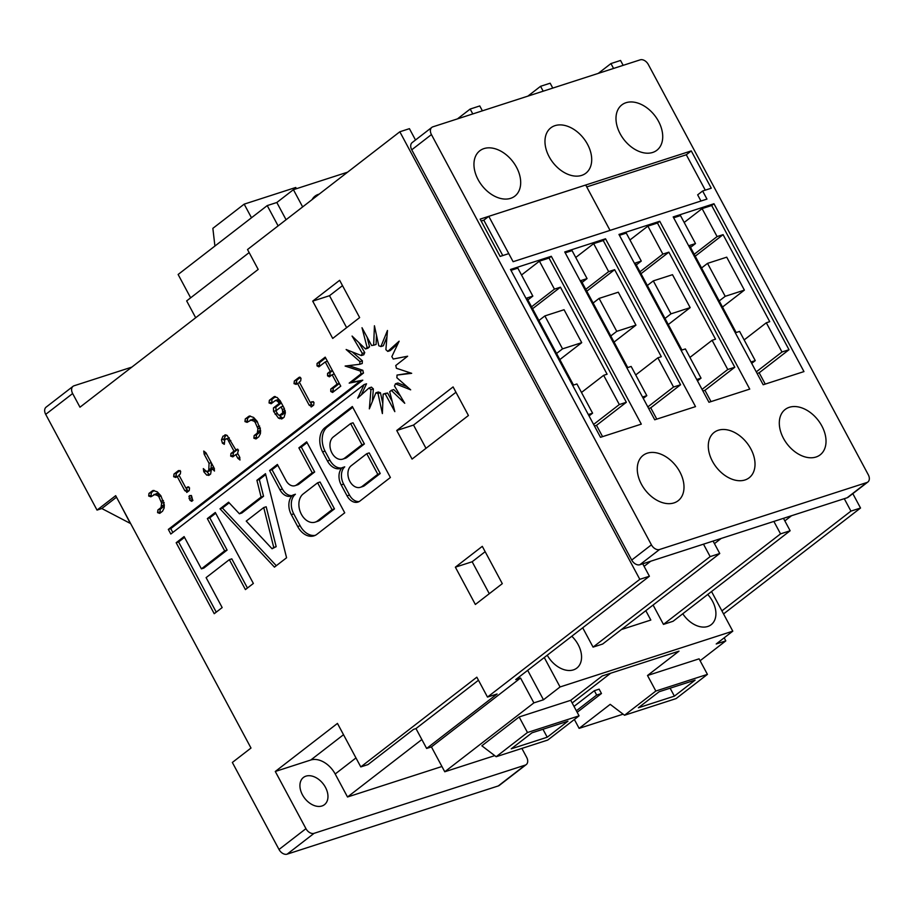 <?xml version="1.0" encoding="UTF-8"?>
<svg xmlns="http://www.w3.org/2000/svg" width="914" height="914" viewBox="0 0 914 914"><rect width="100%" height="100%" fill="white"/><g stroke="black" fill="none" stroke-linecap="round" stroke-linejoin="round"><path stroke-width="1.37" d="M303.162 493.971A15.492 11.002 -107.9 0 0 301.414 514.342A15.492 11.002 -107.9 0 0 315.136 522.145A15.492 11.002 -107.9 0 0 317.581 520.854L332.033 509.681L317.615 482.798L303.162 493.971M333.324 436.949A12.19 8.66 -107.9 0 0 331.942 452.978A12.19 8.66 -107.9 0 0 342.739 459.125A12.19 8.66 -107.9 0 0 344.669 458.097L361.955 444.741L350.61 423.582L333.324 436.949M351.204 465.729A11.871 8.432 -107.9 0 0 349.856 481.335A11.871 8.432 -107.9 0 0 360.367 487.311A11.871 8.432 -107.9 0 0 362.241 486.317L377.802 474.286L366.754 453.698L351.204 465.729M325.464 787.354A17.195 11.722 52.3 0 0 303.425 777.471A17.195 11.722 52.3 0 0 302.431 794.792A17.195 11.722 52.3 0 0 324.459 804.674A17.195 11.722 52.3 0 0 325.464 787.354M312.062 199.629A23.284 15.881 -127.7 0 1 315.022 196.144A23.284 15.881 -127.7 0 1 319.146 194.145M547.246 655.212A23.284 15.881 52.3 0 0 576.814 668.1A23.284 15.881 52.3 0 0 578.174 644.644A23.284 15.881 52.3 0 0 571.787 636.235M682.792 613.762A23.284 15.881 52.3 0 0 711.172 624.696A23.284 15.881 52.3 0 0 712.532 601.241A23.284 15.881 52.3 0 0 707.733 594.477M516.513 167.262A28.654 19.537 52.3 0 0 479.793 150.787A28.654 19.537 52.3 0 0 478.125 179.658A28.654 19.537 52.3 0 0 514.845 196.133A28.654 19.537 52.3 0 0 516.513 167.262M679.833 471.853A28.654 19.537 52.3 0 0 643.113 455.378A28.654 19.537 52.3 0 0 641.445 484.249A28.654 19.537 52.3 0 0 678.165 500.712A28.654 19.537 52.3 0 0 679.833 471.853M587.531 144.321A28.654 19.537 52.3 0 0 550.811 127.846A28.654 19.537 52.3 0 0 549.143 156.717A28.654 19.537 52.3 0 0 585.863 173.192A28.654 19.537 52.3 0 0 587.531 144.321M750.851 448.911A28.654 19.537 52.3 0 0 714.131 432.436A28.654 19.537 52.3 0 0 712.463 461.307A28.654 19.537 52.3 0 0 749.183 477.771A28.654 19.537 52.3 0 0 750.851 448.911M658.548 121.379A28.654 19.537 52.3 0 0 621.828 104.904A28.654 19.537 52.3 0 0 620.16 133.775A28.654 19.537 52.3 0 0 656.88 150.25A28.654 19.537 52.3 0 0 658.548 121.379M821.857 425.97A28.654 19.537 52.3 0 0 785.137 409.495A28.654 19.537 52.3 0 0 783.481 438.366A28.654 19.537 52.3 0 0 820.189 454.829A28.654 19.537 52.3 0 0 821.857 425.97M253.361 583.452L215.293 512.468L207.352 518.604L224.661 550.879L201.411 568.862L184.102 536.587L176.173 542.722L214.23 613.705L222.171 607.57L206.107 577.625L229.357 559.642L245.42 589.587L253.361 583.452M256.903 480.296L261.096 497.045L239.422 513.794L228.591 502.197L220.011 508.824L274.451 567.137L286.573 557.769L265.483 473.669L256.903 480.296L259.336 479.519L263.54 496.256L241.867 513.005L239.422 513.794M298.878 447.849L312.234 472.778L296.662 484.82A10.214 7.255 72.1 0 1 295.051 485.677A10.214 7.255 72.1 0 1 286.002 480.524L277.388 464.461L269.596 470.493L279.947 489.801A12.465 8.854 -107.9 0 0 290.995 496.085A12.465 8.854 -107.9 0 0 292.971 495.034A14.91 10.591 -107.9 0 0 291.303 514.628L297.678 526.521A18.463 13.116 -107.9 0 0 314.039 535.832A18.463 13.116 -107.9 0 0 316.952 534.279L344.727 512.811L306.67 441.828L298.878 447.849L301.312 447.06L314.679 471.99L299.107 484.032A10.214 7.255 72.1 0 1 297.484 484.888L295.051 485.677M390.392 477.496L352.336 406.513L324.984 427.661A18.828 13.379 -107.9 0 0 322.573 451.882L327.463 461.01A14.773 10.488 -107.9 0 0 340.545 468.448A14.773 10.488 -107.9 0 0 342.282 467.637A13.39 9.517 -107.9 0 0 341.185 484.9L347.057 495.856A12.339 8.763 -107.9 0 0 357.991 502.072A12.339 8.763 -107.9 0 0 359.945 501.043L390.392 477.496M378.019 393.546L382.383 413.585L383.16 394.105A25.066 17.812 -107.9 0 0 385.171 393.797L394.814 411.631L389.684 391.718A25.066 17.812 -107.9 0 0 391.295 390.369L404.742 403.291L394.494 385.971A25.066 17.812 -107.9 0 0 395.454 383.789L410.672 389.832L396.859 377.733A25.066 17.812 -107.9 0 0 397.019 375.071L411.677 373.312L396.402 368.273A25.066 17.812 -107.9 0 0 395.751 365.52L407.633 356.22L393.214 359.031A25.066 17.812 -107.9 0 0 391.843 356.609L399.121 341.196L387.764 351.41A25.066 17.812 -107.9 0 0 385.891 349.685L387.467 330.491L380.898 346.566A25.066 17.812 -107.9 0 0 378.796 345.8L374.432 325.761L373.655 345.241A25.066 17.812 -107.9 0 0 371.644 345.549L362.001 327.715L367.131 347.628A25.066 17.812 -107.9 0 0 365.52 348.977L352.073 336.055L362.321 353.387A25.066 17.812 -107.9 0 0 361.361 355.557L346.143 349.514L359.956 361.613A25.066 17.812 -107.9 0 0 359.796 364.275L345.138 366.046L360.413 371.073A25.066 17.812 -107.9 0 0 361.064 373.826L349.182 383.126L360.356 380.944L168.336 529.412L170.815 534.027L364.103 384.588L357.694 398.15L369.05 387.936A25.066 17.812 -107.9 0 0 370.924 389.672L369.347 408.855L375.917 392.78A25.066 17.812 -107.9 0 0 378.019 393.546L380.453 392.757L382.783 403.474M160.91 495.822L157.288 491.846L153.038 490.452L148.993 493.377L148.685 496.028L150.821 496.793L156.66 493.469L159.984 494.737L157.551 495.514L158.865 496.702L161.641 503.146L161.024 507.544L157.893 509.978L157.574 512.628L159.722 513.382L162.543 511.212L164.12 508.07L164.314 504.962L160.91 495.822M153.963 494.371L157.551 495.514M191.734 496.508L189.998 495.468L188.97 496.268L189.963 500.312L191.7 501.34L192.717 500.552L191.734 496.508M184.777 490.647L187.37 492.006L189.244 490.567L189.552 487.905L187.416 487.139L185.999 488.236L178.938 475.063L180.344 473.966L180.652 471.304L178.516 470.55L173.98 474.058L173.671 476.708L175.819 477.474L177.156 476.434L184.777 490.647L187.21 489.858L188.215 491.355M186.707 492.406L187.37 492.006M187.85 486.888L188.421 486.819M205.958 452.83L203.742 451.048L204.176 454.201L209.055 463.318L208.815 469.385L208.392 470.927L206.461 471.521L203.331 468.585L203.811 471.773L206.735 475.12L209.203 475.131L210.631 474.035L211.614 468.071L214.47 471.053L214.013 467.842L205.958 452.83M208.609 475.451L209.203 475.131M211.477 463.112L210.826 470.139L206.461 471.521M225.712 438.891C226.935 438.4 227.906 439.177 228.637 441.199L233.973 451.15L230.979 453.47L230.671 456.109L232.819 456.874L235.801 454.566L237.766 458.222L239.982 460.005L239.548 456.84L237.594 453.184L238.474 450.076L235.755 449.779L227.129 435.372L222.993 436.161L221.474 439.794L222.433 443.199L224.318 444.318L224.81 439.588L229.334 437.863M224.81 434.961L225.769 434.858M257.188 421.377L253.566 417.412L249.316 416.019L245.272 418.943L244.963 421.594L247.1 422.359L252.938 419.023L256.263 420.291L253.829 421.08L255.143 422.257L257.919 428.712L257.302 433.11L254.172 435.544L253.852 438.183L256 438.949L258.822 436.766L260.399 433.636L260.593 430.517L257.188 421.377M250.242 419.926L253.829 421.08M269.367 400.309L269.059 402.96L271.195 403.725L275.011 400.778L276.576 400.595L278.45 402.229L279.136 403.52L273.446 407.918L273.572 411.391L278.542 418.201L282.483 418.475L284.105 417.218L285.385 412.762L283.957 407.793L280.267 400.926L277.113 397.441L273.583 397.053L269.367 400.309L271.801 399.521L272.121 403.017M274.463 396.505L273.583 397.053L275.16 396.539M281.592 419L282.483 418.475M275.011 400.778L279.01 399.806L280.061 400.538M453.093 386.919L468.425 415.504L412.065 459.091L396.733 430.494L453.093 386.919M475.36 604.474L455.366 567.171L482.295 546.344L502.3 583.646L475.36 604.474M415.504 140.002L409.426 128.668L399.829 131.776L247.523 249.533L258.182 269.424L79.975 407.21L72.64 393.534L45.7 414.362L97.033 510.092L101.831 508.538L116.501 497.193M478.468 680.245L415.973 728.572L426.632 748.463L497.09 693.989L487.493 697.085L476.834 677.194L360.79 766.915L337.46 723.408L275.285 771.473L305.95 828.655A7.163 4.89 52.3 0 0 314.085 833.328L287.145 854.156A7.163 4.89 -127.7 0 1 279.01 849.483L232.35 762.459L250.996 748.04L115.678 495.674L97.033 510.092M487.493 697.085L639.811 579.327L399.829 131.776M332.707 338.42L312.702 301.129L339.642 280.301L359.648 317.592L332.707 338.42M325.258 361.921L330.285 371.301L327.555 373.415L327.543 375.837L329.383 376.831L332.125 374.717L337.152 384.097L330.765 389.044L330.754 391.466L332.593 392.449L340.762 386.142L325.213 357.134L317.044 363.452L317.032 365.874L318.872 366.868L325.258 361.921L327.406 361.236M309.206 405.21L311.8 406.57L313.673 405.119L313.982 402.457L311.845 401.703L310.429 402.8L299.289 382.006L300.695 380.921L301.003 378.259L298.867 377.505L294.331 381.012L294.022 383.652L296.17 384.417L297.496 383.389L309.206 405.21L311.64 404.422L312.645 405.919M311.137 406.97L311.8 406.57M299.312 377.231L299.883 377.174M526.258 764.572L499.318 785.4A7.163 4.89 -127.7 0 1 498.267 785.949L525.207 765.121A7.163 4.89 52.3 0 0 526.258 764.572A7.163 4.89 52.3 0 0 526.67 757.352L521.883 748.417M287.145 854.156L498.267 785.949M705.277 190.146L686.3 154.763L691.27 150.913L711.263 188.215L702.626 191.003L697.656 194.842L700.969 201.023M686.3 154.763L586.731 186.924M483.826 220.171L481.164 221.028M488.784 216.332L513.108 261.701L610.038 230.385L585.714 185.016L488.784 216.332L483.814 220.183L502.791 255.566M691.27 150.913L480.147 219.12L500.141 256.411L508.778 253.624L513.108 261.701L706.968 199.081L702.626 191.003M602.566 436.641L596.511 425.341L594.454 426.004M539.431 261.164L554.432 289.132L560.431 287.19L607.09 374.214L603.651 375.323L619.315 404.548L626.353 402.274L549.028 258.056L539.431 261.164L521.517 275M549.028 258.056L551.302 256.297L510.515 269.47L600.509 437.303L641.297 424.13L551.302 256.297M588.319 414.556L592.592 413.174L576.928 383.96L573.501 385.068L526.841 298.044L532.839 296.102L517.838 268.133L510.983 270.35M626.353 402.274L596.511 425.341M656.789 419.126L650.734 407.827L648.677 408.489M593.654 243.638L608.644 271.618L614.642 269.676L661.313 356.7L657.874 357.808L673.538 387.022L680.576 384.76L603.251 240.542L593.654 243.638L575.74 257.485M603.251 240.542L605.525 238.783L564.738 251.956L654.732 419.789L695.52 406.616L605.525 238.783M642.531 397.042L646.815 395.659L631.151 366.445L627.724 367.554L581.064 280.529L587.062 278.587L572.061 250.619L565.206 252.835M680.576 384.76L650.734 407.827M711.012 401.612L704.957 390.312L702.9 390.975M647.877 226.124L662.867 254.103L668.865 252.161L715.536 339.185L712.097 340.294L727.761 369.507L734.799 367.234L657.463 223.027L647.877 226.124L629.963 239.971M657.463 223.027L659.748 221.268L618.961 234.441L708.956 402.274L749.743 389.101L659.748 221.268M696.754 379.527L701.038 378.145L685.374 348.931L681.947 350.039L635.276 263.015L641.274 261.073L626.284 233.104L619.429 235.309M734.799 367.234L704.957 390.312M765.235 384.097L759.18 372.798L757.112 373.46M702.089 208.609L717.09 236.577L723.088 234.647L769.748 321.671L766.32 322.779L781.984 351.993L789.011 349.719L711.686 205.513L702.089 208.609L684.186 222.456M711.686 205.513L713.971 203.742L673.184 216.926L763.179 384.76L803.966 371.587L713.971 203.742M750.977 362.013L755.261 360.63L739.597 331.416L736.158 332.525L689.499 245.5L695.497 243.558L680.496 215.59L673.652 217.795M789.011 349.719L759.18 372.798M190.638 297.827L178.127 274.486L267.231 205.593L276.828 202.497L293.405 189.678L347.56 172.186M293.405 189.678L302.648 206.907M195.687 317.741L186.662 300.9L249.156 252.584M598.236 73.394L610.952 63.569L620.549 60.461L623.165 65.351M700.113 660.742L725.807 640.874L724.174 637.823M214.916 246.037L212.859 228.351L244.175 204.142L295.759 187.473L296.422 188.707M251.487 217.772L244.175 204.142M527.481 732.502L579.065 715.845L547.749 740.054L496.165 756.723L527.481 732.502L519.152 716.964L570.736 700.307L602.235 675.949L678.999 651.145L647.512 675.503L655.841 691.041L707.425 674.372L676.097 698.593L624.525 715.251L610.209 704.34L579.122 728.367L623.097 714.165M511.234 748.84L531.959 732.822L567.948 721.192L547.223 737.221L511.234 748.84M577.168 712.303L601.469 693.509L599.138 689.156L594.34 690.71L574.015 706.419M574.358 719.478L579.122 728.367M624.525 715.251L655.841 691.041M572.164 702.98L610.632 673.241M695.108 680.119L659.12 691.749L638.395 707.767L674.383 696.137L695.108 680.119M647.512 675.503L699.084 658.834L707.425 674.372M267.231 205.593L278.107 225.884M72.64 393.534A7.163 4.89 52.3 0 1 73.051 386.314A7.163 4.89 52.3 0 1 74.103 385.765L131.822 367.12M723.557 613.934L860.531 508.024L852.819 493.64M314.085 833.328L525.207 765.121M355.969 757.935L335.187 773.998L347.514 796.997L441.942 766.492M335.187 773.998A21.49 14.658 52.3 0 0 310.794 760.002L343.515 734.707M275.285 771.473L310.794 760.002M426.632 748.463L431.431 746.909L444.764 771.77L494.737 755.638M415.973 728.572L413.574 729.349L367.988 764.595L360.79 766.915M347.514 796.997L421.845 739.529M482.386 110.823L479.77 105.944L470.173 109.052L472.789 113.93M659.542 549.508L866.838 482.535A7.163 4.89 52.3 0 0 867.889 481.986A7.163 4.89 52.3 0 0 868.3 474.777L648.323 64.517A7.163 4.89 52.3 0 0 640.188 59.844L432.905 126.818A7.163 4.89 52.3 0 0 431.854 127.366A7.163 4.89 52.3 0 0 431.431 134.575L651.419 544.835A7.163 4.89 52.3 0 0 659.542 549.508L639.857 564.726L642.736 563.801L649.408 576.231L639.811 579.327M639.857 564.726A7.163 4.89 -127.7 0 1 631.723 560.065L651.419 544.835M431.431 134.575L411.746 149.805L631.723 560.065M411.746 149.805A7.163 4.89 -127.7 0 1 412.168 142.584L431.854 127.366M457.457 118.877L470.173 109.052M552.776 88.087L550.159 83.208L540.562 86.304L543.179 91.183M527.846 96.141L540.562 86.304M613.568 68.447L610.952 63.569M867.889 481.986L848.192 497.216A7.163 4.89 -127.7 0 1 847.152 497.764L866.838 482.535M860.531 508.024L850.934 511.12L844.273 498.69L847.152 497.764M773.872 521.426L783.469 518.329L790.142 530.76L780.545 533.867L773.872 521.426L703.483 544.173L710.155 556.603L719.752 553.507L602.669 644.027L593.072 647.123L710.155 556.603M713.08 541.077L719.752 553.507M790.142 530.76L673.058 621.28L663.461 624.388L780.545 533.867M721.911 610.872L850.934 511.12M45.7 414.362A7.163 4.89 -127.7 0 1 46.111 407.141L73.051 386.314M703.483 544.173L642.736 563.801M844.273 498.69L783.469 518.329M444.764 771.77L533.879 702.877L543.476 699.781L560.053 686.962L544.264 657.52M560.053 686.962L732.788 631.163L711.538 591.529M653.087 605.045L663.461 624.388M621.383 629.552L650.825 620.046L645.81 610.678M582.709 627.792L593.072 647.123M431.431 746.909L520.546 678.017L515.747 679.57L649.408 576.231M784.852 520.889L791.524 515.736M714.451 543.636L721.135 538.472M644.107 566.337L650.745 561.207M533.879 702.877L520.546 678.017M496.165 756.723L481.849 745.801L519.152 716.964M732.788 631.163L716.21 643.982L725.807 640.874M579.065 715.845L570.736 700.307M576.346 710.772L596.671 695.063L601.469 693.509M596.671 695.063L594.34 690.71M670.122 688.185L674.383 696.137M542.962 729.269L547.223 737.221M543.476 699.781L527.686 670.339M276.828 202.497L286.071 219.726M717.09 236.577L694.206 254.275M723.088 234.647L695.234 256.183M766.32 322.779L744.156 339.917M781.984 351.993L756.266 371.872M755.261 360.63L751.708 363.372M695.497 243.558L690.527 247.408M707.527 263.369L725.202 296.319L744.384 290.115L726.721 257.177L707.527 263.369L701.564 267.985M744.384 290.115L722.506 307.035M725.202 296.319L719.227 300.935M662.867 254.103L639.983 271.789M668.865 252.161L641.011 273.697M712.097 340.294L689.933 357.431M727.761 369.507L702.043 389.398M701.038 378.145L697.485 380.887M641.274 261.073L636.304 264.923M653.304 280.884L670.979 313.833L690.173 307.63L672.498 274.691L653.304 280.884L647.341 285.499M690.173 307.63L668.283 324.561M670.979 313.833L665.004 318.449M608.644 271.618L585.771 289.304M614.642 269.676L586.788 291.212M657.874 357.808L635.71 374.946M673.538 387.022L647.82 406.913M646.815 395.659L643.262 398.401M587.062 278.587L582.081 282.437M599.093 298.41L616.756 331.348L635.95 325.144L618.287 292.206L599.093 298.41L593.117 303.025M635.95 325.144L614.059 342.076M616.756 331.348L610.781 335.964M554.432 289.132L531.548 306.818M560.431 287.19L532.565 308.726M603.651 375.323L581.487 392.46M619.315 404.548L593.609 424.427M592.592 413.174L589.05 415.927M532.839 296.102L527.858 299.952M544.87 315.924L562.533 348.862L581.727 342.67L564.064 309.72L544.87 315.924L538.894 320.54M581.727 342.67L559.836 359.59M562.533 348.862L556.557 353.478M489.287 593.7L472.161 561.756L455.366 567.171M472.161 561.756L485.163 551.69M346.635 327.658L329.497 295.702L312.702 301.129M329.497 295.702L342.51 285.648M425.993 448.317L413.528 425.067L396.733 430.494M413.528 425.067L455.96 392.255M119.963 503.66L130.336 523.436L101.831 508.538M325.624 357.911L319.477 362.664L319.466 365.086L317.032 365.874M319.466 365.086L320.083 365.931M319.477 362.664L317.044 363.452M339.345 383.503L333.199 388.256L333.187 390.678L330.754 391.466M333.187 390.678L333.793 391.512M333.199 388.256L330.765 389.044M339.3 383.412L337.152 384.097M334.273 374.032L332.125 374.717M332.49 370.707L330 372.626L329.988 375.06L327.543 375.837M329.988 375.06L330.594 375.894M330 372.626L327.555 373.415M332.433 370.616L330.285 371.301M310.714 402.708L311.64 404.422M299.655 382.692L297.496 383.389M300.375 377.425L296.776 380.224L296.456 382.863L294.022 383.652M296.456 382.863L297.084 383.709M296.776 380.224L294.331 381.012M313.353 401.634L310.429 402.8M275.491 396.665L271.801 399.521M277.445 399.989L279.01 399.806M281.341 402.914L275.879 407.13L276.074 410.717M278.222 414.67L282.872 418.166M285.282 411.094L283.02 414.328L279.49 415.322L278.153 414.636L275.834 410.9L280.964 406.936L282.357 409.506L282.757 412.842L279.49 415.322M282.3 417.961L279.855 418.749M280.986 417.412L278.542 418.201M276.017 410.603L273.572 411.391M281.284 402.823L279.136 403.52M280.598 401.532L278.45 402.229M271.492 402.171L269.059 402.96M283.123 406.239L280.964 406.936M285.202 410.717L282.883 411.46M285.191 412.054L282.757 412.842M257.919 428.712L260.353 427.923L259.747 432.322L256.606 434.756L256.297 437.395L253.852 438.183M256.297 437.395L256.914 438.24M256.606 434.756L254.172 435.544M259.747 432.322L257.302 433.11M260.273 430.62L257.839 431.408M259.69 426.095L257.565 426.781M257.291 421.571L255.143 422.257M254.183 419.263L251.75 420.052M250.413 416.064L247.705 418.155L247.397 420.806L244.963 421.594M247.397 420.806L248.025 421.64M247.705 418.155L245.272 418.943M250.322 416.041L248.094 416.761M236.041 449.677L236.418 450.362L233.973 451.15M230.785 440.502L228.637 441.199M224.536 442.525L222.433 443.199M226.044 434.904L223.919 439.006L221.474 439.794M223.919 439.006L224.136 440.377M237.709 449.14L235.755 449.779M237.96 453.87L235.801 454.566M236.418 450.362L233.424 452.681L233.116 455.321L230.671 456.109M233.116 455.321L233.733 456.166M233.424 452.681L230.979 453.47M214.482 468.791L212.356 469.476M213.762 467.374L211.614 468.071M206.244 470.984L209.18 474.332L206.735 475.12M209.18 474.332L209.843 474.629M210.311 470.55L208.895 470.733M210.826 470.139L208.392 470.927M211.248 468.596L208.815 469.385M211.214 462.621L209.055 463.318M186.296 488.145L187.21 489.858M179.304 475.737L177.156 476.434M180.035 470.482L176.425 473.269L176.116 475.92L173.671 476.708M176.116 475.92L176.733 476.765M176.425 473.269L173.98 474.058M188.935 487.071L185.999 488.236M191.414 495.479L192.397 499.524L189.963 500.312M192.397 499.524L192.934 500.335M191.472 497.799L189.038 498.587M191.083 495.582L188.97 496.268M161.641 503.146L164.074 502.357L163.469 506.756L160.327 509.189L160.019 511.84L157.574 512.628M160.019 511.84L160.636 512.674M160.327 509.189L157.893 509.978M163.469 506.756L161.024 507.544M163.994 505.065L161.561 505.853M163.412 500.541L161.287 501.226M161.013 496.005L158.865 496.702M157.905 493.697L155.471 494.485M154.135 490.498L151.427 492.589L151.118 495.239L148.685 496.028M151.118 495.239L151.747 496.074M151.427 492.589L148.993 493.377M154.043 490.475L151.815 491.195M380.453 392.757A25.066 17.812 -107.9 0 1 378.35 391.992L375.917 392.78M369.05 387.936L371.484 387.148A25.066 17.812 -107.9 0 0 373.369 388.884L372.318 401.589M373.369 388.884L370.924 389.672M364.103 384.588L366.537 383.8L361.281 394.928M348.68 365.611L362.847 370.284A25.066 17.812 -107.9 0 0 363.498 373.038L351.627 382.338L362.789 380.155L170.769 528.623L172.837 532.462M170.769 528.623L168.336 529.412M362.789 380.155L360.356 380.944M351.627 382.338L349.182 383.126M363.498 373.038L361.064 373.826M362.847 370.284L360.413 371.073M352.256 351.936L362.401 360.824A25.066 17.812 -107.9 0 0 362.23 363.498L359.796 364.275M362.401 360.824L359.956 361.613M358.791 342.51L364.755 352.598A25.066 17.812 -107.9 0 0 363.795 354.769L361.361 355.557M364.755 352.598L362.321 353.387M367.04 337.038L369.564 346.84A25.066 17.812 -107.9 0 0 367.965 348.188L365.52 348.977M369.564 346.84L367.131 347.628M376.465 335.095L376.088 344.452L373.655 345.241M386.942 336.98L383.332 345.778L380.898 346.566M397.967 343.641L390.209 350.622L387.764 351.41M397.019 375.071L410.58 372.946M395.454 383.789L397.887 383L407.004 386.622M391.295 390.369L393.728 389.581L400.458 396.048M383.16 394.105L385.605 393.328A25.066 17.812 -107.9 0 0 387.605 393.009L392.209 401.52M387.605 393.009L385.171 393.797M342.282 467.637L344.727 466.848A13.39 9.517 -107.9 0 0 343.63 484.112L349.502 495.068A12.339 8.763 -107.9 0 0 359.179 501.558M352.758 407.29L327.418 426.872A18.828 13.379 -107.9 0 0 325.007 451.093L329.897 460.222A14.773 10.488 -107.9 0 0 341.733 467.957M325.007 451.093L322.573 451.882M342.739 459.125L345.184 458.337A12.19 8.66 -107.9 0 0 347.103 457.308L364.389 443.953L353.044 422.794L350.61 423.582M360.367 487.311L362.812 486.522A11.871 8.432 -107.9 0 0 364.686 485.528L380.235 473.498L369.199 452.91L366.754 453.698M380.235 473.498L377.802 474.286M364.389 443.953L361.955 444.741M307.081 442.604L301.312 447.06M292.971 495.034L295.416 494.246A14.91 10.591 -107.9 0 0 293.737 513.839L300.123 525.733A18.463 13.116 -107.9 0 0 315.227 535.353M277.81 465.237L272.029 469.705L282.392 489.013A12.465 8.854 -107.9 0 0 292.172 495.571M272.029 469.705L269.596 470.493M314.679 471.99L312.234 472.778M315.136 522.145L317.569 521.357A15.492 11.002 -107.9 0 0 320.014 520.066L334.467 508.892L320.049 482.009L317.615 482.798M334.467 508.892L332.033 509.681M265.711 474.594L259.336 479.519M229.186 502.826L222.456 508.035L276.302 565.709M222.456 508.035L220.011 508.824M263.54 496.256L261.096 497.045M272.064 548.754L276.177 546.663L266.18 506.767L263.735 507.556L246.232 521.094L272.064 548.754L273.743 547.452L263.735 507.556M276.177 546.663L273.743 547.452M229.357 559.642L231.802 558.854L247.443 588.022M184.525 537.363L178.607 541.933L216.252 612.14M178.607 541.933L176.173 542.722M215.715 513.245L209.797 517.815L227.106 550.091L203.856 568.074L201.411 568.862M227.106 550.091L224.661 550.879M209.797 517.815L207.352 518.604M279.01 849.483L305.95 828.655M277.262 413.562L275.114 414.248M275.879 407.13L273.446 407.918M280.015 400.515L277.582 401.303M284.483 408.821L282.357 409.506M284.505 413.174L282.072 413.962M225.438 435.372L222.993 436.161M239.902 457.537L237.766 458.222M206.016 471.053L203.811 471.773M206.324 453.515L204.176 454.201M349.502 495.068L347.057 495.856M343.63 484.112L341.185 484.9M329.897 460.222L327.463 461.01M327.418 426.872L324.984 427.661M364.686 485.528L362.241 486.317M347.103 457.308L344.669 458.097M300.123 525.733L297.678 526.521M293.737 513.839L291.303 514.628M282.392 489.013L279.947 489.801M299.107 484.032L296.662 484.82M320.014 520.066L317.581 520.854M278.027 399.635L275.594 400.423M282.643 414.568L280.21 415.356M209.683 470.927L207.25 471.715"/></g></svg>
